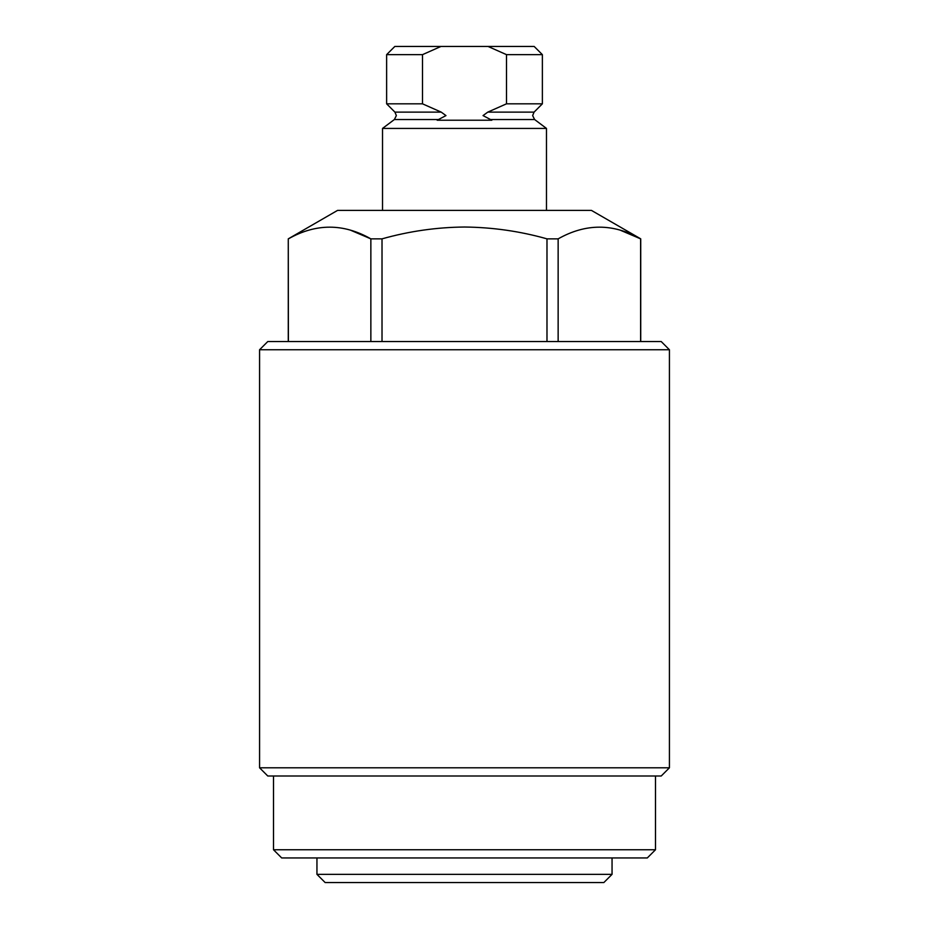 <?xml version="1.0" encoding="UTF-8"?>
<svg xmlns="http://www.w3.org/2000/svg" width="929" height="929" viewBox="0 0 929 929"><rect width="100%" height="100%" fill="white"/><g stroke="black" fill="none" stroke-linecap="round" stroke-linejoin="round"><path stroke-width="1.39" d="M603.85 882.55L325.15 882.55L316.952 874.352L612.048 874.352L603.85 882.55M647.292 857.955L281.708 857.955L273.509 849.756L655.491 849.756L647.292 857.955M259.574 349.745L267.773 341.547L661.227 341.547L669.426 349.745L259.574 349.745L259.574 767.795L669.426 767.795L661.227 775.994L267.773 775.994L259.574 767.795M640.731 341.547L640.731 238.858L591.436 210.395L337.564 210.395L288.269 238.858L288.385 341.547M640.731 238.858L640.615 238.858C613.245 223.274 585.746 223.274 558.143 238.858L546.984 238.858C520.147 231.263 492.649 227.315 464.5 227.024C436.653 227.28 409.155 231.216 382.016 238.858L382.016 341.547M620.375 230.229L640.615 238.858L640.615 341.547M558.143 238.858L558.143 341.547M546.984 341.547L546.984 238.858M370.857 341.547L370.857 238.858C343.486 223.274 315.988 223.274 288.385 238.858M350.616 230.229L370.857 238.858L382.016 238.858M487.783 112.119L534.082 112.119L542.373 103.827L506.502 103.827L487.783 112.119L483.034 115.591L491.824 120.224L437.176 120.224L445.966 115.591L441.217 112.119L422.498 103.827L386.627 103.827L394.918 112.119L396.358 115.591L394.384 119.527L382.527 128.423L382.527 210.395M489.316 119.527L534.616 119.527L546.473 128.423L382.527 128.423M422.498 103.827L422.498 54.648L386.627 54.648L386.627 103.827M386.627 54.648L394.825 46.45L534.175 46.45L542.373 54.648L506.502 54.648L506.502 103.827M422.498 54.648L440.961 46.45M488.039 46.45L506.502 54.648M439.684 119.527L394.384 119.527M441.217 112.119L394.918 112.119M612.048 857.955L612.048 874.352M669.426 349.745L669.426 767.795M655.491 775.994L655.491 849.756M273.509 775.994L273.509 849.756M288.269 341.547L288.269 238.858M316.952 857.955L316.952 874.352M534.616 119.527L532.642 115.591L534.082 112.119M546.473 128.423L546.473 210.395M542.373 54.648L542.373 103.827"/></g></svg>
